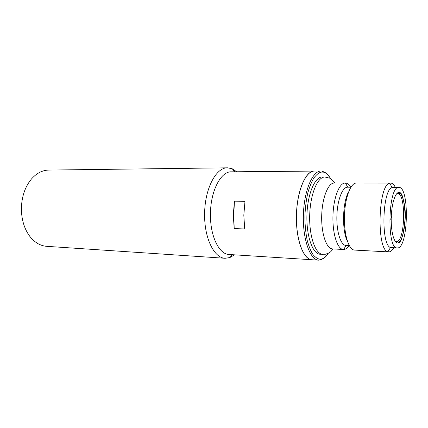<?xml version="1.0" encoding="UTF-8"?>
<svg xmlns="http://www.w3.org/2000/svg" width="428" height="428" viewBox="0 0 428 428"><rect width="100%" height="100%" fill="white"/><g stroke="black" fill="none" stroke-linecap="round" stroke-linejoin="round"><path stroke-width="0.64" d="M356.449 183.034L356.353 183.034C350.607 182.793 344.888 198.068 344.433 216.258C343.898 234.448 348.783 250.011 354.534 250.08L354.63 250.086M393.707 247.849C392.412 250.123 391.053 251.45 389.624 251.83L387.779 251.701C376.373 249.556 378.133 184.746 389.635 183.221L390.737 183.061C392.423 183.173 393.963 184.618 395.349 187.389M348.649 191.787C342.523 201.93 341.747 230.462 347.317 240.927M397.238 248.026C386.436 249.46 388.18 185.388 398.885 187.405L398.933 187.405C409.494 186.667 408.473 246.491 397.933 247.962L390.571 247.528C380.743 245.426 382.274 189.106 392.203 187.544L393.15 187.384M347.611 187.202L347.552 187.196C342.379 186.983 337.269 200.283 336.879 216.054C336.413 231.826 340.79 245.383 345.968 245.447L349.291 245.613M350.687 187.213C349.104 184.586 347.365 183.189 345.455 183.034L345.214 183.029C339.286 182.788 333.401 197.923 332.952 215.947C332.422 233.972 337.473 249.401 343.411 249.487L344.422 249.412C346.065 249.059 347.622 247.791 349.098 245.602M334.439 183.024L334.295 183.018C328.19 182.783 322.15 197.784 321.706 215.642C321.182 233.501 326.398 248.802 332.508 248.898L343.411 249.487M334.947 183.018L330.009 178.241L324.906 176.999L322.22 177.01C314.81 176.753 307.448 194.269 306.924 215.241C306.309 236.213 312.708 254.098 320.123 254.243L325.366 254.248C328.33 253.301 330.149 252.418 330.817 251.6L333.161 248.936M318.646 260.171L229.055 254.483C219.099 254.398 210.095 236.047 210.458 214.278C210.399 191.3 220.8 171.264 231.297 171.826L314.409 171.077C305.731 170.799 297.064 190.834 296.465 214.958C295.753 239.075 303.318 259.55 312.001 259.748C303.57 259.807 295.989 240.188 296.427 216.739C296.518 191.985 305.522 170.43 314.409 171.077L321.07 171.013C312.531 170.735 303.987 190.883 303.377 215.145C302.666 239.402 310.107 259.983 318.646 260.171L321.364 259.459C323.124 258.469 323.868 259.245 328.239 253.676M397.409 193.135L397.569 193.756M396.269 241.617L396.077 242.227M396.97 241.59L396.558 242.558M227.594 167.819L48.728 170.071C42.276 170.216 36.45 173.27 31.265 179.225C24.888 187.095 21.598 197.019 21.4 209.008C21.566 219.81 24.337 228.884 29.714 236.235C34.572 242.467 40.221 245.827 46.657 246.325L225.133 258.282C214.193 258.154 204.236 238.123 204.627 214.284C204.557 189.106 216.049 167.23 227.594 167.819L232.265 168.787L236.711 171.778M234.453 254.826L229.852 257.57L225.133 258.282M233.271 214.931L234.437 201.176L244.977 201.347L243.816 215.236L244.72 228.98L234.196 228.557L233.271 214.931M234.437 201.176L233.79 214.904L234.196 228.557M391.588 216.943L391.283 215.642M398.019 242.783C401.261 243.238 403.668 234.635 405.241 216.98C404.257 199.582 402.127 191.455 398.848 192.611C396.772 191.669 391.738 199.427 391.187 218.515C391.122 237.545 395.911 244.169 398.019 242.783M397.687 193.756L397.692 193.756C406.119 192.964 405.284 240.707 396.879 241.579L398.286 242.12C398.682 242.371 399.517 241.66 400.79 239.985C403.16 235.443 404.615 228.525 405.156 219.232C406.365 202.952 400.405 190.749 399.608 193.36L397.692 193.756M321.016 259.871L324.75 257.56M328.142 253.708C325.665 256.998 323.44 258.763 321.465 259.01C319.053 259.7 316.255 258.261 313.071 254.692C310.947 251.52 309.021 246.87 307.288 240.75C305.811 233.699 305.009 225.765 304.87 216.937C305.223 208.067 306.223 199.972 307.876 192.659C309.77 186.234 311.825 181.263 314.034 177.738C317.33 173.656 320.181 171.783 322.589 172.115C324.98 171.954 327.629 174.094 330.528 178.524M324.906 176.999C317.544 176.743 310.225 194.296 309.701 215.316C309.086 236.336 315.441 254.259 322.808 254.398M321.572 171.029L323.761 171.879C324.098 172.361 326.473 171.992 330.625 178.583M391.588 217.007C391.208 217.167 392.487 216.926 390.336 219.28M354.534 250.08L388.747 251.915M356.353 183.034L390.614 183.061M392.203 187.544L389.635 183.221M390.571 247.528L387.779 251.701M347.552 187.196L350.874 187.213M393.102 187.384L398.885 187.405M346.118 245.453L343.652 249.492M334.295 183.018L345.214 183.029M347.702 187.202L345.455 183.034M234.694 171.794L232.265 168.787M232.441 254.697L229.852 257.57"/></g></svg>
